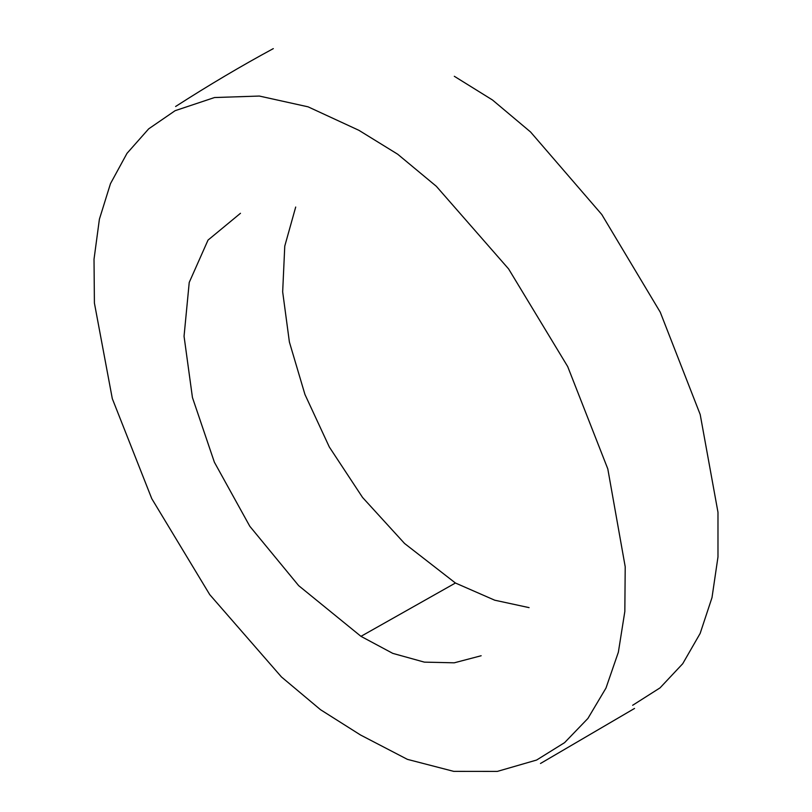<?xml version="1.0" encoding="UTF-8"?>
<svg xmlns="http://www.w3.org/2000/svg" width="812" height="812" viewBox="0 0 812 812"><rect width="100%" height="100%" fill="white"/><g stroke="black" fill="none" stroke-linecap="round" stroke-linejoin="round"><path stroke-width="1.22" d="M358.904 130.316L397.677 154.209L436.338 186.303L508.596 268.914L567.7 366.577L607.802 468.91L625.21 566.756L624.834 611.466L618.368 652.178L605.975 688.079L587.908 718.447L564.604 742.635L536.59 760.052L497.35 771.4L453.685 771.359L407.38 759.352L360.477 734.972L320.527 709.708L281.459 676.954L209.74 594.628L151.773 498.669L112.31 398.662L94.405 303.049L94.019 259.231L99.399 219.199L110.462 183.685L126.987 153.366L148.677 128.854L175.128 110.686L214.5 97.541L259.332 96.049L308.073 106.829L358.904 130.316M240.474 213.292L208.024 240.098L189.226 282.434L184.05 336.249L192.444 397.525L214.378 462.211L249.802 526.267L298.674 585.655L360.964 636.344L392.785 653.376L424.361 662.135L454.233 662.815L481.151 655.751M529.079 607.63L494.721 600.2L455.43 583.016L360.964 636.344M632.649 705.283L660.044 687.865L682.709 663.729L700.157 633.421L712.002 597.591L717.981 556.951L717.981 512.291L700.198 414.506L660.247 312.173L601.783 214.51L530.551 131.97L492.488 99.988L454.314 76.287M455.43 583.016L404.579 543.492L362.538 497.431L329.337 447.036L304.957 394.5L289.397 342.045L282.667 291.843L284.768 246.107L295.7 207.04M634.537 708.44L540.487 763.483M175.605 106.494C208.674 85.24 241.245 65.945 273.309 48.618"/></g></svg>
